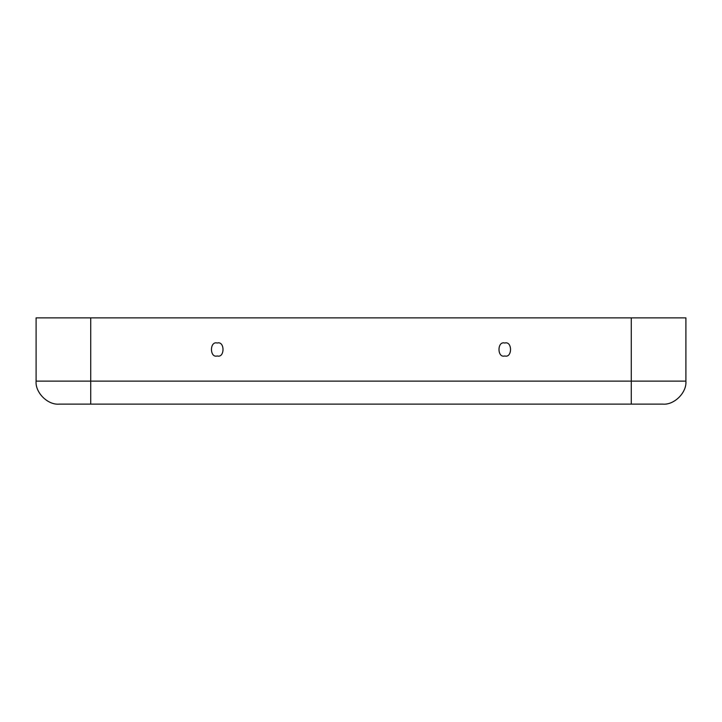 <?xml version="1.0" encoding="UTF-8"?>
<svg xmlns="http://www.w3.org/2000/svg" width="722" height="722" viewBox="0 0 722 722"><rect width="100%" height="100%" fill="white"/><g stroke="black" fill="none" stroke-linecap="round" stroke-linejoin="round"><path stroke-width="1.08" d="M504.759 355.964C512.439 358.265 512.439 340.73 504.759 343.031C497.079 340.73 497.079 358.265 504.759 355.964C497.079 358.265 497.079 340.73 504.759 343.031C512.439 340.73 512.439 358.265 504.759 355.964M217.241 355.964C224.921 358.265 224.921 340.73 217.241 343.031C209.56 340.73 209.56 358.265 217.241 355.964C209.56 358.265 209.56 340.73 217.241 343.031C224.921 340.73 224.921 358.265 217.241 355.964M90.728 404.13L59.105 404.13C47.724 405.159 35.071 392.506 36.1 381.126L36.1 317.87L685.9 317.87L685.9 381.126C686.929 392.506 674.276 405.159 662.895 404.13L90.728 404.13L90.728 317.87L36.1 317.87L36.1 381.126L90.728 381.126L36.1 381.126C35.071 392.506 47.724 405.159 59.105 404.13L631.272 404.13L631.272 317.87L90.728 317.87L90.728 381.126L631.272 381.126L90.728 381.126L90.728 404.13M685.9 317.87L631.272 317.87L631.272 381.126L685.9 381.126L685.9 317.87M685.9 381.126L631.272 381.126L631.272 404.13L662.895 404.13C674.276 405.159 686.929 392.506 685.9 381.126"/></g></svg>
